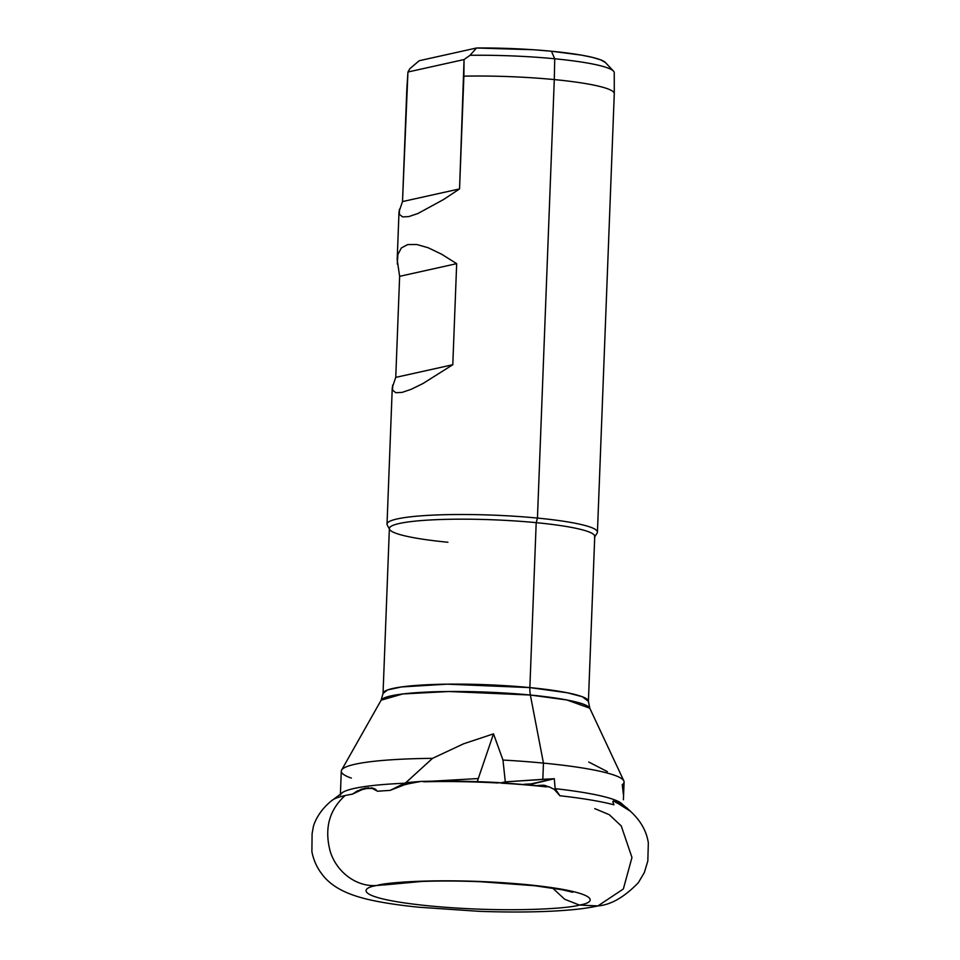 <?xml version="1.0" encoding="UTF-8"?>
<svg xmlns="http://www.w3.org/2000/svg" width="960" height="960" viewBox="0 0 960 960"><rect width="100%" height="100%" fill="white"/><g stroke="black" fill="none" stroke-linecap="round" stroke-linejoin="round"><path stroke-width="1.44" d="M552.648 888.108L564.696 899.256L579.336 905.052C597.492 902.328 600.552 891.972 526.296 884.58C450.732 877.476 386.94 881.964 376.92 885.48L384.888 884.808L376.92 885.48C386.94 881.964 450.732 877.476 526.296 884.58C600.552 891.972 597.492 902.328 579.336 905.052L597.888 905.928L579.336 905.052C569.304 908.58 505.512 913.056 429.948 905.964C355.692 898.572 358.752 888.216 376.92 885.48C357.036 887.244 336.804 872.676 330.216 851.4C324.192 828.6 329.16 809.976 345.12 795.54C329.16 809.976 324.192 828.6 330.216 851.4C336.804 872.676 357.036 887.244 376.92 885.48C358.752 888.216 355.692 898.572 429.948 905.964C505.512 913.056 569.304 908.58 579.336 905.052L564.696 899.256L552.648 888.108M423.66 781.812A125.112 15.444 2.2 0 1 497.88 782.976M502.896 783.036L501.852 783.192A125.112 15.444 2.2 0 1 546.204 786.876M613.176 801.084L614.064 801L612.78 801.66L613.92 804.78A151.092 18.66 -177.8 0 0 559.92 795.744A151.092 18.66 2.2 0 1 613.92 804.78L612.78 801.66L615.3 801.3L622.176 804.948L628.296 809.94A151.092 18.66 2.2 0 1 630.852 811.692A151.092 18.66 -177.8 0 0 628.296 809.94L617.688 803.244M620.808 804.888L615.396 802.2M623.4 799.764L624.084 782.028A141.504 17.472 -177.8 0 0 543.456 763.104L542.832 779.328L554.304 778.716L555.12 788.64L559.92 795.744L554.196 789.36L548.832 786.708L554.196 789.36L559.92 795.744L555.12 788.64A141.504 17.472 2.2 0 1 622.992 805.32L627.432 808.332M503.748 782.892L500.412 782.952L505.296 781.872L542.832 779.328L543.456 763.104L530.364 695.028A16.848 7.116 95.5 0 1 529.86 687.6L567.24 692.76L582.3 696.732L588.408 701.34L589.776 708.18L566.844 699.972L530.364 695.028A104.604 12.912 -177.8 0 0 381.144 700.176L402.744 693.96L448.896 691.512L530.364 695.028L543.456 763.104A141.504 17.472 2.2 0 1 623.844 780.9A141.504 17.472 2.2 0 1 622.26 784.68L623.4 794.472M503.592 782.868L498.492 782.748M420.744 781.44L405.672 784.308L390.048 790.404A151.092 18.66 -177.8 0 0 377.616 791.244L372.072 788.4L366.192 788.58L359.832 790.26L352.488 794.136A151.092 18.66 -177.8 0 0 345.12 795.54A151.092 18.66 2.2 0 1 352.488 794.136L356.988 791.112L365.34 788.112L373.896 788.484L377.616 791.244A151.092 18.66 2.2 0 1 390.048 790.404L405.792 782.688L415.236 782.148L402.504 785.268L390.048 790.404L405.288 783.216A141.504 17.472 -177.8 0 0 343.356 791.988M362.448 789.408L352.488 794.136L361.44 789.156L368.664 787.74M594.756 808.62L609.264 814.68L621.252 825.948L631.968 857.496L623.352 888.996L597.888 905.928C610.908 904.872 624.396 897.12 638.352 882.672L644.34 872.556L647.832 860.988L648.336 842.796C647.412 837.576 645.204 825.036 630.852 811.68M537.768 785.52A37.908 16.5 86.7 0 1 538.128 785.496A37.908 16.5 86.7 0 1 540.756 785.82L536.964 785.652M547.452 786.54A37.908 16.5 -93.3 0 0 542.664 785.232L538.128 785.496M392.268 387.612L395.748 377.388L399.636 276.324L397.176 259.62L397.884 254.46L401.412 247.908L407.772 244.56L416.772 244.5L428.148 247.74L441.588 254.196L456.672 263.664L452.796 364.728L422.94 383.544L411.204 389.304L402.096 392.388L395.856 392.712L392.664 390.264L392.268 387.612L387.024 524.076A105.288 12.996 2.2 0 1 537.444 518.076L536.196 522.66L529.86 687.6L536.196 522.66A102.756 12.684 -177.8 0 0 389.376 528.504L383.04 693.456A102.756 12.684 2.2 0 1 529.86 687.6A102.756 12.684 2.2 0 1 588.408 701.34L594.744 536.4A102.756 12.684 -177.8 0 0 536.196 522.66L537.444 518.076A105.288 12.996 -177.8 0 0 387.252 525.012L389.604 529.428A102.756 12.684 2.2 0 1 536.196 522.66A102.756 12.684 2.2 0 1 594.444 537.3L597.132 533.076A105.288 12.996 -177.8 0 0 537.444 518.076L554.292 79.584A105.288 12.996 -177.8 0 0 463.884 76.164L459.552 188.916L443.688 199.452L417.96 213.492L408.852 216.576L402.612 216.9L399.42 214.44L399.012 211.8L402.504 201.576L406.836 88.824L407.94 72.012L409.884 68.652L419.232 60.72L476.532 48L533.34 49.74L551.436 51.228L554.736 58.776L554.292 79.584A105.288 12.996 2.2 0 1 614.28 93.6L614.244 72.684A104.448 12.9 -177.8 0 0 554.736 58.776A104.448 12.9 2.2 0 1 613.5 71.112L605.46 62.568A96.024 11.856 -177.8 0 0 551.436 51.228L581.448 55.128L592.62 57.432L600.624 59.832L605.484 62.592M447.924 542.244A102.756 12.684 2.2 0 1 389.604 529.428M614.064 801L620.268 803.724L623.556 806.556M351.348 778.104A141.504 17.472 2.2 0 1 341.616 770.064A141.504 17.472 2.2 0 1 432.516 758.352L463.548 743.82L493.512 733.848L502.968 760.056A141.504 17.472 2.2 0 1 543.456 763.104A141.504 17.472 -177.8 0 0 502.968 760.056L505.296 781.872L554.304 778.716L529.176 784.728A21.06 9.168 -93.3 0 1 530.952 783.9L524.004 784.296L530.952 783.9L554.304 778.716L555.12 788.64A141.504 17.472 -177.8 0 1 620.424 802.644M541.512 785.4L544.8 785.424L548.1 786.948M620.52 802.704L630.312 811.008M340.428 793.752L340.74 785.46L340.428 793.752M597.888 905.928C587.772 908.136 576.168 909.804 554.184 911.052C531.672 912.228 506.58 912.312 478.896 911.304L418.56 907.2C397.56 905.064 380.364 902.388 366.948 899.16C346.716 894.24 331.164 886.8 321.648 873.72C316.788 867.324 313.536 859.98 311.892 851.664L312.096 833.688L313.38 826.56C314.808 821.064 319.968 809.844 332.256 800.208A151.092 18.66 2.2 0 1 345.12 795.54M371.028 787.824L372.744 788.124M623.844 780.9L589.776 708.18A104.604 12.912 -177.8 0 0 530.364 695.028A16.848 7.116 -84.5 0 1 529.86 687.6L447.096 684.168L401.496 686.952L387.732 689.892L383.04 693.456L381.144 700.176L341.616 770.064M340.38 795.084A141.504 17.472 2.2 0 1 405.288 783.216L432.516 758.352A141.504 17.472 -177.8 0 0 341.28 771.168L340.728 785.736M402.504 201.576L459.552 188.916L402.504 201.576L407.94 72.012L409.884 68.652L419.232 60.72L476.532 48L470.04 55.296A104.448 12.9 2.2 0 1 554.736 58.776L551.436 51.228A96.024 11.856 -177.8 0 0 476.532 48L470.04 55.296L464.064 59.556L463.884 76.164A105.288 12.996 2.2 0 1 554.292 79.584L554.736 58.776A104.448 12.9 -177.8 0 0 470.04 55.296L464.064 59.556L459.552 188.916L443.688 199.452L417.96 213.492L408.852 216.576L402.612 216.9L399.42 214.44L399.384 209.292M537.444 518.076A105.288 12.996 2.2 0 1 597.432 532.152L614.28 93.66A105.288 12.996 -177.8 0 0 554.292 79.584L537.444 518.076M397.284 264.024L397.884 254.46L401.412 247.908L407.772 244.56L416.772 244.5L428.148 247.74L441.588 254.196L456.672 263.664L399.636 276.324L456.672 263.664L452.796 364.728L422.94 383.544L411.204 389.304L402.096 392.388L395.856 392.712L392.664 390.264L392.64 385.104M395.748 377.388L452.796 364.728L395.748 377.388L399.636 276.324M407.94 72.012L464.064 59.556L407.94 72.012M500.412 782.952L505.296 781.872L502.968 760.056L493.512 733.848L478.284 778.536A50.532 21.996 -93.3 0 0 477.312 781.656L478.284 778.536L432.108 781.188L478.284 778.536L493.512 733.848L463.548 743.82L432.516 758.352L405.792 782.688L420.816 781.428M588.744 762.036L607.332 771.6M373.896 788.484L375.96 789.588M377.616 791.244L372.072 788.4L366.192 788.58M384.288 884.94L421.668 881.448C439.824 880.788 459.528 880.884 480.792 881.736L534.804 885.744L562.524 889.812L572.724 892.272M549.024 786.72L503.676 782.88M499.116 782.616C471.612 781.14 445.584 780.744 421.056 781.416M399.012 211.8L397.176 259.62M343.248 792.048L331.548 800.82"/></g></svg>
